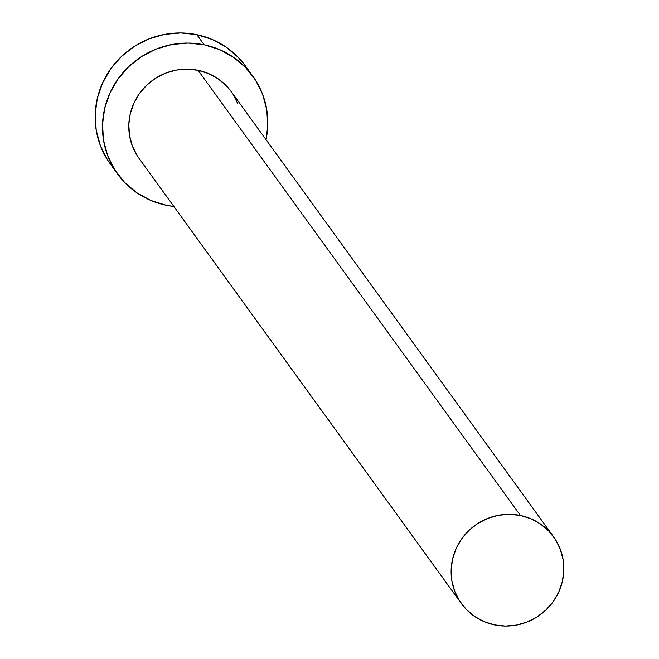 <?xml version="1.0" encoding="UTF-8"?>
<svg xmlns="http://www.w3.org/2000/svg" width="659" height="659" viewBox="0 0 659 659"><rect width="100%" height="100%" fill="white"/><g stroke="black" fill="none" stroke-linecap="round" stroke-linejoin="round"><path stroke-width="0.99" d="M553.585 536.797L231.251 91.634A56.913 55.323 144.1 0 0 198.079 70.307L520.412 515.47A56.913 55.323 -35.9 0 1 553.585 536.797A56.913 55.323 -35.9 0 1 554.186 600.209A56.913 55.323 -35.9 0 1 494.547 624.889A56.913 55.323 -35.9 0 1 461.382 603.562A56.913 55.323 -35.9 0 1 460.781 540.141A56.913 55.323 -35.9 0 1 520.412 515.47L198.079 70.307L208.541 73.569L218.096 78.808L226.383 85.827L231.375 91.807M252.759 76.057L245.436 65.941A83.479 81.139 144.1 0 0 196.794 34.655L204.117 44.771A83.479 81.139 -35.9 0 1 252.759 76.057A83.479 81.139 -35.9 0 1 266.055 139.708L267.776 125.68L266.755 109.682L262.595 94.27L255.461 80.044L245.626 67.539L233.467 57.251L219.455 49.557L204.117 44.771L196.794 34.655A83.479 81.139 144.1 0 0 109.328 70.851A83.479 81.139 144.1 0 0 110.21 163.852L117.533 173.968A83.479 81.139 -35.9 0 1 116.651 80.966A83.479 81.139 -35.9 0 1 204.117 44.771L188.054 43.066L171.875 44.515L156.208 49.054L141.66 56.509L128.777 66.6L118.06 78.932L109.921 93.043L104.674 108.373L102.524 124.345L103.545 140.351L107.697 155.755L114.831 169.989L124.666 182.485L136.825 192.782L150.845 200.468L166.183 205.254A83.479 81.139 -35.9 0 1 117.533 173.968M173.861 206.465A83.479 81.139 -35.9 0 1 166.183 205.254L173.861 206.465M137.204 155.681L132.344 145.977L129.51 135.466L128.81 124.559L130.276 113.669L133.859 103.216L139.403 93.594L146.71 85.184L155.499 78.306L165.417 73.223L176.101 70.126L187.131 69.137L198.079 70.307A56.913 55.323 144.1 0 0 138.448 94.978A56.913 55.323 144.1 0 0 139.049 158.391L461.382 603.562M233.088 94.352L237.957 104.048M245.626 66.197L238.303 57.424L226.144 47.127L212.124 39.441L196.794 34.655L180.731 32.95L164.552 34.392L148.885 38.93L134.329 46.394L121.445 56.485L110.737 68.816L102.598 82.919L97.351 98.257L95.193 114.229L96.214 130.227L100.374 145.639L107.508 159.873L110.407 164.132M520.412 515.47L509.465 514.308L498.435 515.289L487.751 518.386L477.833 523.468L469.043 530.347L461.737 538.757L456.193 548.379L452.618 558.832L451.143 569.722L451.843 580.637L454.677 591.139L459.537 600.843L466.243 609.361L474.538 616.379L484.093 621.626L494.547 624.889L505.502 626.05L516.532 625.061L527.216 621.972L537.134 616.882L545.916 610.003L553.222 601.593L558.774 591.98L562.349 581.526L563.824 570.628L563.124 559.722L560.29 549.219L555.43 539.515L548.716 530.989L540.429 523.971L530.874 518.732L520.412 515.47"/></g></svg>
